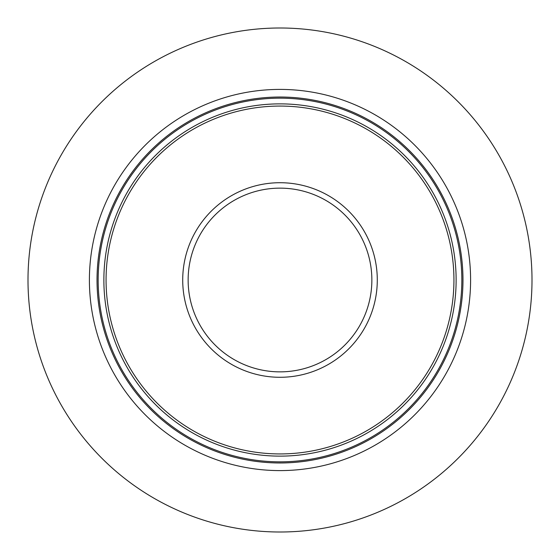 <?xml version="1.0" encoding="UTF-8"?>
<svg xmlns="http://www.w3.org/2000/svg" width="560" height="560" viewBox="0 0 560 560"><rect width="100%" height="100%" fill="white"/><g stroke="black" fill="none" stroke-linecap="round" stroke-linejoin="round"><path stroke-width="0.84" d="M532 280A252 252 0 0 1 280 532A252 252 0 0 1 28 280A252 252 0 0 1 280 28A252 252 0 0 1 532 280M470.596 280A190.596 190.596 0 0 0 280 89.404A190.596 190.596 0 0 0 89.404 280A190.596 190.596 0 0 0 280 470.596A190.596 190.596 0 0 0 470.596 280M453.936 280A173.936 173.936 0 0 1 280 453.936A173.936 173.936 0 0 1 106.064 280A173.936 173.936 0 0 1 280 106.064A173.936 173.936 0 0 1 453.936 280M462.973 280A182.973 182.973 0 0 0 280 97.027A182.973 182.973 0 0 0 97.027 280A182.973 182.973 0 0 0 280 462.973A182.973 182.973 0 0 0 462.973 280M461.839 280A181.839 181.839 0 0 1 280 461.839A181.839 181.839 0 0 1 98.161 280A181.839 181.839 0 0 1 280 98.161A181.839 181.839 0 0 1 461.839 280M456.127 280A176.127 176.127 0 0 0 280 103.873A176.127 176.127 0 0 0 103.873 280A176.127 176.127 0 0 0 280 456.127A176.127 176.127 0 0 0 456.127 280M377.286 280A97.286 97.286 0 0 0 280 182.714A97.286 97.286 0 0 0 182.714 280A97.286 97.286 0 0 0 280 377.286A97.286 97.286 0 0 0 377.286 280M371.861 280A91.861 91.861 0 0 1 280 371.861A91.861 91.861 0 0 1 188.139 280A91.861 91.861 0 0 1 280 188.139A91.861 91.861 0 0 1 371.861 280"/></g></svg>
